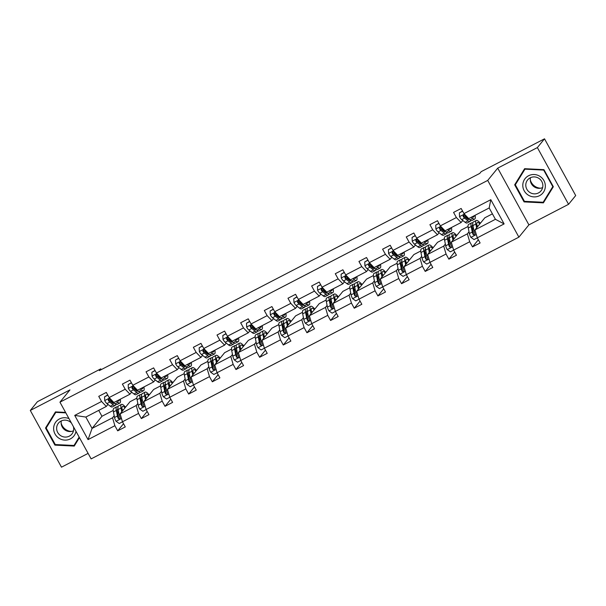 <?xml version="1.0" encoding="UTF-8"?>
<svg xmlns="http://www.w3.org/2000/svg" width="606" height="606" viewBox="0 0 606 606"><rect width="100%" height="100%" fill="white"/><g stroke="black" fill="none" stroke-linecap="round" stroke-linejoin="round"><path stroke-width="0.91" d="M568.557 204.313L537.37 147.584L497.715 168.142L528.902 224.871L568.557 204.313L575.7 195.549L544.514 138.819L481.209 171.642L479.778 173.392L99.323 370.622L100.755 368.865L37.443 401.687L30.3 410.451L61.486 467.181L88.105 453.379M528.902 224.871L518.895 237.143L91.135 458.893L59.949 402.172L487.709 180.414L518.895 237.143M537.37 147.584L544.514 138.819M492.42 213.857L484.838 217.789L474.945 229.916L495.42 219.304L504.124 223.917L477.286 237.832L480.111 242.968L472.528 246.9L478.346 239.756M474.945 229.916L477.286 237.832M468.059 226.485L461.181 230.045L451.288 242.18L467.362 233.848L469.703 241.764L472.528 246.9M469.703 241.764L453.629 250.096L456.454 255.232L448.872 259.163L454.689 252.02M444.41 238.741L437.524 242.309L427.639 254.444L443.713 246.112L446.046 254.028L448.872 259.163M446.046 254.028L429.98 262.36L432.798 267.496L425.215 271.42L431.033 264.284M420.753 251.005L413.868 254.573L403.982 266.708L420.056 258.376L422.397 266.284L425.215 271.42M422.397 266.284L406.323 274.616L409.141 279.752L401.566 283.684L407.383 276.548M397.097 263.269L390.219 266.837L380.326 278.972L396.4 270.64L398.74 278.548L401.566 283.684M398.74 278.548L382.666 286.88L385.492 292.016L377.909 295.948L383.727 288.812M373.44 275.533L366.562 279.101L356.669 291.236L372.743 282.904L375.084 290.812L377.909 295.948M375.084 290.812L359.01 299.144L361.835 304.28L354.252 308.212L360.07 301.076M349.783 287.797L342.905 291.365L333.02 303.5L349.086 295.167L351.427 303.076L354.252 308.212M351.427 303.076L335.353 311.408L338.178 316.544L330.596 320.476L336.413 313.34M326.134 300.061L319.248 303.629L309.363 315.756L325.437 307.424L327.77 315.34L330.596 320.476M327.77 315.34L311.704 323.672L314.522 328.808L306.939 332.739L312.764 325.596M302.477 312.325L295.592 315.893L285.706 328.02L301.78 319.688L304.121 327.604L306.939 332.739M304.121 327.604L288.047 335.936L290.872 341.072L283.29 345.003L289.107 337.86M278.821 324.589L271.942 328.149L262.05 340.284L278.124 331.952L280.464 339.868L283.29 345.003M280.464 339.868L264.39 348.2L267.216 353.336L259.633 357.267L265.451 350.124M255.164 336.845L248.286 340.413L238.393 352.548L254.467 344.216L256.808 352.131L259.633 357.267M256.808 352.131L240.733 360.464L243.559 365.6L235.976 369.524L241.794 362.388M231.507 349.109L224.629 352.677L214.744 364.812L230.81 356.479L233.151 364.388L235.976 369.524M233.151 364.388L217.077 372.72L219.902 377.856L212.32 381.788L218.137 374.652M207.858 361.373L200.972 364.941L191.087 377.076L207.161 368.743L209.502 376.652L212.32 381.788M209.502 376.652L193.428 384.984L196.246 390.12L188.663 394.052L194.488 386.916M184.201 373.637L177.323 377.205L167.43 389.34L183.504 381.007L185.845 388.916L188.663 394.052M185.845 388.916L169.771 397.248L172.596 402.384L165.014 406.315L170.831 399.18M160.545 385.901L153.666 389.469L143.774 401.604L159.848 393.271L162.188 401.18L165.014 406.315M162.188 401.18L146.114 409.512L148.94 414.648L141.357 418.579L147.175 411.444M136.888 398.165L130.01 401.733L120.117 413.86L136.191 405.528L138.532 413.443L141.357 418.579M138.532 413.443L122.457 421.776L125.283 426.912L117.7 430.843L123.518 423.7M98.717 410.383L101.959 416.277L92.067 428.404L112.542 417.792L114.875 425.707L117.7 430.843M114.875 425.707L88.037 439.623L74.72 415.398L101.558 401.483L98.74 396.347L106.315 392.415L109.141 397.551L125.215 389.219L122.389 384.083L129.972 380.151L132.797 385.287L148.871 376.955L146.046 371.819L153.629 367.887L156.454 373.023L172.528 364.691L169.703 359.555L177.285 355.624L180.111 360.759L196.177 352.427L193.359 347.291L200.942 343.367L203.76 348.503L219.834 340.171L217.016 335.035L224.591 331.103L227.417 336.239L243.491 327.907L240.665 322.771L248.248 318.839L251.073 323.975L267.148 315.643L264.322 310.507L271.905 306.575L274.73 311.711L290.804 303.379L287.979 298.243L295.561 294.311L298.387 299.447L314.453 291.115L311.635 285.979L319.218 282.048L322.036 287.183L338.11 278.851L335.285 273.715L342.867 269.784L345.693 274.919L361.767 266.587L358.941 261.451L366.524 257.52L369.349 262.656L385.424 254.323L382.598 249.187L390.181 245.263L393.006 250.399L409.08 242.067L406.255 236.931L413.837 232.999L416.655 238.135L432.729 229.803L429.912 224.667L437.494 220.735L440.312 225.871L456.386 217.539L453.561 212.403L461.143 208.472L463.969 213.607L490.807 199.692L504.124 223.917M440.312 225.871L445.054 230.833L461.128 222.5L462.779 220.47M465.325 217.357L465.87 216.683M461.128 222.5L456.386 217.539M469.021 231.818L467.362 233.848M451.288 242.18L453.629 250.096M416.655 238.135L421.397 243.097L437.471 234.764L439.13 232.734M441.668 229.621L442.221 228.947M437.471 234.764L432.729 229.803M445.365 244.082L443.713 246.112M427.639 254.444L429.98 262.36M393.006 250.399L397.741 255.361L413.815 247.028L415.474 244.998M418.011 241.885L418.564 241.211M413.815 247.028L409.08 242.067M421.708 256.346L420.056 258.376M403.982 266.708L406.323 274.616M369.349 262.656L374.091 267.625L390.166 259.292L391.817 257.262M394.362 254.141L394.907 253.467M390.166 259.292L385.424 254.323M398.051 268.61L396.4 270.64M380.326 278.972L382.666 286.88M345.693 274.919L350.435 279.889L366.509 271.556L368.16 269.526M370.705 266.405L371.251 265.731M366.509 271.556L361.767 266.587M374.402 280.873L372.743 282.904M356.669 291.236L359.01 299.144M322.036 287.183L326.778 292.153L342.852 283.82L344.503 281.79M347.049 278.669L347.602 277.995M342.852 283.82L338.11 278.851M350.745 293.137L349.086 295.167M333.02 303.5L335.353 311.408M298.387 299.447L303.121 304.417L319.195 296.084L320.854 294.054M323.392 290.933L323.945 290.259M319.195 296.084L314.453 291.115M327.089 305.394L325.437 307.424M309.363 315.756L311.704 323.672M274.73 311.711L279.472 316.68L295.539 308.348L297.198 306.318M299.735 303.197L300.288 302.523M295.539 308.348L290.804 303.379M303.432 317.658L301.78 319.688M285.706 328.02L288.047 335.936M251.073 323.975L255.815 328.937L271.889 320.604L273.541 318.574M276.086 315.461L276.631 314.787M271.889 320.604L267.148 315.643M279.775 329.922L278.124 331.952M262.05 340.284L264.39 348.2M227.417 336.239L232.159 341.201L248.233 332.868L249.884 330.838M252.429 327.725L252.975 327.051M248.233 332.868L243.491 327.907M256.126 342.185L254.467 344.216M238.393 352.548L240.733 360.464M203.76 348.503L208.502 353.465L224.576 345.132L226.227 343.102M228.773 339.989L229.326 339.315M224.576 345.132L219.834 340.171M232.469 354.449L230.81 356.479M214.744 364.812L217.077 372.72M180.111 360.759L184.845 365.729L200.919 357.396L202.578 355.366M205.116 352.245L205.669 351.571M200.919 357.396L196.177 352.427M208.812 366.713L207.161 368.743M191.087 377.076L193.428 384.984M156.454 373.023L161.196 377.992L177.263 369.66L178.921 367.63M181.459 364.509L182.012 363.835M177.263 369.66L172.528 364.691M185.156 378.977L183.504 381.007M167.43 389.34L169.771 397.248M132.797 385.287L137.539 390.256L153.613 381.924L155.265 379.894M157.81 376.773L158.355 376.099M153.613 381.924L148.871 376.955M161.499 391.241L159.848 393.271M143.774 401.604L146.114 409.512M109.141 397.551L113.883 402.52L129.957 394.188L131.608 392.158M134.153 389.037L134.699 388.363M129.957 394.188L125.215 389.219M137.85 403.498L136.191 405.528M120.117 413.86L122.457 421.776M74.72 415.398L85.832 417.064L106.3 406.452L107.959 404.422M110.497 401.301L111.049 400.627M106.3 406.452L101.558 401.483M497.715 168.142L487.709 180.414M59.949 402.172L69.955 389.9L30.3 410.451M101.187 369.66L100.755 368.865M495.42 219.304L489.178 207.964L468.711 218.577L463.969 213.607M114.193 415.761L112.542 417.792M101.959 416.277L113.231 410.429M85.832 417.064L92.067 428.404L88.037 439.623M490.807 199.692L489.178 207.964M65.577 412.406L55.457 411.906L45.518 428.033L54.911 445.122L74.243 446.077L79.439 437.63M514.676 184.822L524.069 201.904L543.4 202.858L553.339 186.731L543.946 169.65L524.614 168.695L514.676 184.822L516.039 183.641M55.737 411.921L46.882 426.851M74.743 444.569L75.152 444.584M55.373 444.554L54.911 445.122M46.723 426.563L45.518 428.033M543.9 201.351L544.317 201.374M524.902 168.703L515.88 183.345M524.531 201.336L524.069 201.904M107.815 395.142L104.55 396.832L104.724 400.687A4.659 1.106 62.6 0 0 106.891 403.588L110.315 406.262A13.453 3.189 62.6 0 0 112.315 406.929L115.193 405.429A13.453 3.189 62.6 0 0 115.776 404.331M111.648 402.202A11.166 2.651 62.6 0 0 111.383 400.967M116.435 401.195L117.897 402.331A13.453 3.189 62.6 0 0 119.897 402.998A13.453 3.189 62.6 0 0 120.261 399.21M117.496 400.642A11.166 2.651 62.6 0 0 118.844 400.967A11.166 2.651 62.6 0 0 119.359 399.68M107.701 394.938L104.55 396.832M119.897 402.998L117.019 404.49A13.453 3.189 -117.4 0 1 115.019 403.823L111.587 401.149A4.659 1.106 -117.4 0 1 110.087 399.354L108.55 398.998L108.269 400.301A4.659 1.106 62.6 0 0 109.769 402.089L113.193 404.77A13.453 3.189 62.6 0 0 115.193 405.429M114.314 403.278A11.166 2.651 -117.4 0 1 114.14 403.407A11.166 2.651 -117.4 0 1 112.481 402.854L109.057 400.172A2.371 0.561 -117.4 0 1 108.679 399.793L108.269 400.301M122.45 411.004L122.139 409.429A11.166 2.651 -117.4 0 1 122.473 406.437A11.166 2.651 -117.4 0 1 125.041 407.823M121.776 411.83L121.026 408.02A13.453 3.189 -117.4 0 1 121.42 404.407A13.453 3.189 -117.4 0 1 125.533 407.217M122.48 421.814L119.215 423.511L116.019 421.231A4.659 1.106 -117.4 0 1 114.534 417.489L113.443 411.944A13.453 3.189 -117.4 0 1 113.837 408.338L116.723 406.846A13.453 3.189 62.6 0 0 116.322 410.451L117.412 415.996A4.659 1.106 62.6 0 0 118.299 418.541L119.776 418.973L120.117 417.602A4.659 1.106 -117.4 0 1 119.23 415.049L118.14 409.512A13.453 3.189 -117.4 0 1 118.541 405.906L121.42 404.407M117.412 411.701A11.166 2.651 -117.4 0 1 118.92 413.481M123.033 410.292A11.166 2.651 62.6 0 0 122.109 409.262M117.958 407.005A13.453 3.189 62.6 0 0 116.723 406.846M118.299 418.541L118.708 418.034A2.371 0.561 -117.4 0 1 118.534 417.413L117.443 411.868A11.166 2.651 -117.4 0 1 117.776 408.876A11.166 2.651 -117.4 0 1 118.019 408.808M131.472 382.878L128.207 384.568L128.374 388.423A4.659 1.106 62.6 0 0 130.548 391.325L133.971 393.998A13.453 3.189 62.6 0 0 135.971 394.665L138.85 393.173A13.453 3.189 62.6 0 0 139.433 392.067M135.305 389.938A11.166 2.651 62.6 0 0 135.032 388.704M140.092 388.931L141.554 390.067A13.453 3.189 62.6 0 0 143.554 390.734A13.453 3.189 62.6 0 0 143.917 386.946M141.153 388.378A11.166 2.651 62.6 0 0 142.501 388.704A11.166 2.651 62.6 0 0 143.008 387.416M131.358 382.674L128.207 384.568M143.554 390.734L140.668 392.226A13.453 3.189 -117.4 0 1 138.668 391.559L135.244 388.885A4.659 1.106 -117.4 0 1 133.744 387.09L132.206 386.742L131.926 388.037A4.659 1.106 62.6 0 0 133.426 389.832L136.85 392.506A13.453 3.189 62.6 0 0 138.85 393.173M137.971 391.014A11.166 2.651 -117.4 0 1 137.797 391.143A11.166 2.651 -117.4 0 1 136.138 390.59L132.714 387.916A2.371 0.561 -117.4 0 1 132.335 387.529L131.926 388.037M155.128 370.614L151.864 372.304L152.03 376.159A4.659 1.106 62.6 0 0 154.197 379.061L157.628 381.735A13.453 3.189 62.6 0 0 159.628 382.401L162.506 380.909A13.453 3.189 62.6 0 0 163.09 379.803M158.961 377.674A11.166 2.651 62.6 0 0 158.689 376.44M163.749 376.667L165.211 377.803A13.453 3.189 62.6 0 0 167.203 378.47A13.453 3.189 62.6 0 0 167.574 374.682M164.809 376.114A11.166 2.651 62.6 0 0 166.158 376.44A11.166 2.651 62.6 0 0 166.665 375.152M155.015 370.41L151.864 372.304M167.203 378.47L164.324 379.962A13.453 3.189 -117.4 0 1 162.325 379.303L158.901 376.621A4.659 1.106 -117.4 0 1 157.401 374.826L155.856 374.478L155.583 375.773A4.659 1.106 62.6 0 0 157.083 377.568L160.507 380.242A13.453 3.189 62.6 0 0 162.506 380.909M161.62 378.75A11.166 2.651 -117.4 0 1 161.454 378.879A11.166 2.651 -117.4 0 1 159.795 378.326L156.371 375.652A2.371 0.561 -117.4 0 1 155.992 375.265L155.583 375.773M146.107 398.74L145.796 397.172A11.166 2.651 -117.4 0 1 146.129 394.173A11.166 2.651 -117.4 0 1 148.697 395.559M145.432 399.574L144.675 395.756A13.453 3.189 -117.4 0 1 145.076 392.15A13.453 3.189 -117.4 0 1 149.19 394.953M146.137 409.558L142.872 411.247L139.668 408.967A4.659 1.106 -117.4 0 1 138.191 405.225L137.092 399.687A13.453 3.189 -117.4 0 1 137.494 396.074L140.38 394.582A13.453 3.189 62.6 0 0 139.978 398.187L141.069 403.732A4.659 1.106 62.6 0 0 141.956 406.278L143.433 406.717L143.774 405.338A4.659 1.106 -117.4 0 1 142.887 402.785L141.796 397.248A13.453 3.189 -117.4 0 1 142.198 393.642L145.076 392.15M141.062 399.437A11.166 2.651 -117.4 0 1 142.577 401.217M146.682 398.028A11.166 2.651 62.6 0 0 145.766 396.998M141.615 394.741A13.453 3.189 62.6 0 0 140.38 394.582M141.956 406.278L142.365 405.778A2.371 0.561 -117.4 0 1 142.19 405.149L141.1 399.604A11.166 2.651 -117.4 0 1 141.425 396.612A11.166 2.651 -117.4 0 1 141.675 396.544M169.763 386.476L169.453 384.908A11.166 2.651 -117.4 0 1 169.786 381.916A11.166 2.651 -117.4 0 1 172.354 383.295M169.082 387.31L168.332 383.492A13.453 3.189 -117.4 0 1 168.733 379.886A13.453 3.189 -117.4 0 1 172.846 382.697M169.794 397.294L166.529 398.983L163.325 396.703A4.659 1.106 -117.4 0 1 161.84 392.961L160.749 387.423A13.453 3.189 -117.4 0 1 161.151 383.818L164.029 382.318A13.453 3.189 62.6 0 0 163.635 385.924L164.726 391.468A4.659 1.106 62.6 0 0 165.612 394.014L167.082 394.453L167.43 393.074A4.659 1.106 -117.4 0 1 166.544 390.529L165.453 384.984A13.453 3.189 -117.4 0 1 165.855 381.379L168.733 379.886M164.718 387.173A11.166 2.651 -117.4 0 1 166.233 388.954M170.339 385.764A11.166 2.651 62.6 0 0 169.422 384.734M165.271 382.484A13.453 3.189 62.6 0 0 164.029 382.318M165.612 394.014L166.021 393.514A2.371 0.561 -117.4 0 1 165.847 392.885L164.749 387.34A11.166 2.651 -117.4 0 1 165.082 384.348A11.166 2.651 -117.4 0 1 165.332 384.28M71.387 431.434A10.991 10.62 39.2 0 1 61.138 423.071M68.993 418.625A11.431 11.044 -140.8 0 0 53.631 428.366A11.431 11.044 -140.8 0 0 63.774 440.017A11.431 11.044 -140.8 0 0 75.992 431.351M71.425 423.049A8.651 8.363 -140.8 0 0 56.631 428.177A8.651 8.363 -140.8 0 0 71.872 434.07A8.651 8.363 -140.8 0 0 73.402 426.639M61.35 420.89A8.651 8.363 -140.8 0 0 73.485 430.783M79.288 437.35L74.008 445.471L55.275 444.546L46.177 427.995L55.805 412.368L65.827 412.868M79.159 437.108L74.008 445.471M56.153 411.944L55.805 412.368M540.552 188.216A10.991 10.62 39.2 0 1 530.295 179.861M522.789 185.148A11.431 11.044 -140.8 0 0 533.878 196.889A11.431 11.044 -140.8 0 0 545.339 186.262A11.431 11.044 -140.8 0 0 534.25 174.52A11.431 11.044 -140.8 0 0 522.789 185.148M525.788 184.966A8.651 8.363 -140.8 0 0 541.029 190.852A8.651 8.363 -140.8 0 0 537.189 177.497A8.651 8.363 -140.8 0 0 525.788 184.966M530.508 177.679A8.651 8.363 -140.8 0 0 542.643 187.565M553.18 186.451L543.165 202.26L524.44 201.328L515.335 184.777L524.963 169.15L543.696 170.081L552.793 186.633L543.165 202.26M525.311 168.726L524.963 169.15M178.785 358.351L175.52 360.04L175.687 363.895A4.659 1.106 62.6 0 0 177.853 366.797L181.285 369.471A13.453 3.189 62.6 0 0 183.277 370.137L186.163 368.645A13.453 3.189 62.6 0 0 186.746 367.539M182.618 365.41A11.166 2.651 62.6 0 0 182.345 364.183M187.405 364.403L188.86 365.547A13.453 3.189 62.6 0 0 190.86 366.206A13.453 3.189 62.6 0 0 191.223 362.426M188.466 363.858A11.166 2.651 62.6 0 0 189.807 364.176A11.166 2.651 62.6 0 0 190.322 362.896M178.672 358.146L175.52 360.04M190.86 366.206L187.981 367.698A13.453 3.189 -117.4 0 1 185.981 367.039L182.557 364.357A4.659 1.106 -117.4 0 1 181.058 362.562L179.512 362.214L179.232 363.509A4.659 1.106 62.6 0 0 180.732 365.304L184.163 367.978A13.453 3.189 62.6 0 0 186.163 368.645M185.277 366.486A11.166 2.651 -117.4 0 1 185.11 366.615A11.166 2.651 -117.4 0 1 183.451 366.062L180.02 363.388A2.371 0.561 -117.4 0 1 179.649 363.002L179.232 363.509M193.42 374.213L193.109 372.645A11.166 2.651 -117.4 0 1 193.443 369.652A11.166 2.651 -117.4 0 1 196.011 371.031M192.738 375.046L191.988 371.228A13.453 3.189 -117.4 0 1 192.39 367.622A13.453 3.189 -117.4 0 1 196.503 370.433M193.45 385.03L190.186 386.719L186.981 384.439A4.659 1.106 -117.4 0 1 185.497 380.697L184.406 375.159A13.453 3.189 -117.4 0 1 184.807 371.554L187.686 370.054A13.453 3.189 62.6 0 0 187.284 373.667L188.375 379.204A4.659 1.106 62.6 0 0 189.269 381.75L190.738 382.189L191.087 380.81A4.659 1.106 -117.4 0 1 190.201 378.265L189.11 372.72A13.453 3.189 -117.4 0 1 189.504 369.115L192.39 367.622M188.375 374.909A11.166 2.651 -117.4 0 1 189.89 376.69M193.996 373.501A11.166 2.651 62.6 0 0 193.072 372.47M188.928 370.221A13.453 3.189 62.6 0 0 187.686 370.054M189.269 381.75L189.678 381.25A2.371 0.561 -117.4 0 1 189.496 380.621L188.405 375.084A11.166 2.651 -117.4 0 1 188.739 372.084A11.166 2.651 -117.4 0 1 188.989 372.016M202.434 346.087L199.169 347.783L199.344 351.631A4.659 1.106 62.6 0 0 201.51 354.533L204.934 357.214A13.453 3.189 62.6 0 0 206.934 357.873L209.82 356.381A13.453 3.189 62.6 0 0 210.396 355.275M206.267 353.146A11.166 2.651 62.6 0 0 206.002 351.919M211.062 352.139L212.517 353.283A13.453 3.189 62.6 0 0 214.516 353.942A13.453 3.189 62.6 0 0 214.88 350.162M212.123 351.594A11.166 2.651 62.6 0 0 213.463 351.912A11.166 2.651 62.6 0 0 213.979 350.632M202.321 345.882L199.169 347.783M214.516 353.942L211.638 355.434A13.453 3.189 -117.4 0 1 209.638 354.775L206.207 352.094A4.659 1.106 -117.4 0 1 204.707 350.306L203.169 349.95L202.889 351.245A4.659 1.106 62.6 0 0 204.389 353.04L207.82 355.714A13.453 3.189 62.6 0 0 209.82 356.381M208.934 354.222A11.166 2.651 -117.4 0 1 208.767 354.351A11.166 2.651 -117.4 0 1 207.108 353.798L203.677 351.124A2.371 0.561 -117.4 0 1 203.305 350.738L202.889 351.245M217.069 361.949L216.766 360.381A11.166 2.651 -117.4 0 1 217.092 357.388A11.166 2.651 -117.4 0 1 219.667 358.767M216.395 362.782L215.645 358.964A13.453 3.189 -117.4 0 1 216.047 355.358A13.453 3.189 -117.4 0 1 220.16 358.169M217.1 372.766L213.835 374.455L210.638 372.175A4.659 1.106 -117.4 0 1 209.153 368.44L208.063 362.896A13.453 3.189 -117.4 0 1 208.464 359.29L211.342 357.798A13.453 3.189 62.6 0 0 210.941 361.403L212.032 366.941A4.659 1.106 62.6 0 0 212.918 369.493L214.395 369.925L214.744 368.546A4.659 1.106 -117.4 0 1 213.85 366.001L212.759 360.456A13.453 3.189 -117.4 0 1 213.16 356.851L216.047 355.358M212.032 362.646A11.166 2.651 -117.4 0 1 213.547 364.426M217.652 361.237A11.166 2.651 62.6 0 0 216.728 360.206M212.577 357.957A13.453 3.189 62.6 0 0 211.342 357.798M212.918 369.493L213.335 368.986A2.371 0.561 -117.4 0 1 213.153 368.357L212.062 362.82A11.166 2.651 -117.4 0 1 212.395 359.828A11.166 2.651 -117.4 0 1 212.638 359.752M226.091 333.823L222.826 335.519L223 339.368A4.659 1.106 62.6 0 0 225.167 342.269L228.591 344.95A13.453 3.189 62.6 0 0 230.591 345.609L233.469 344.117A13.453 3.189 62.6 0 0 234.052 343.011M229.924 340.883A11.166 2.651 62.6 0 0 229.659 339.655M234.711 339.875L236.173 341.019A13.453 3.189 62.6 0 0 238.173 341.678A13.453 3.189 62.6 0 0 238.537 337.898M235.772 339.33A11.166 2.651 62.6 0 0 237.12 339.648A11.166 2.651 62.6 0 0 237.628 338.368M225.977 333.618L222.826 335.519M238.173 341.678L235.295 343.178A13.453 3.189 -117.4 0 1 233.295 342.511L229.863 339.837A4.659 1.106 -117.4 0 1 228.364 338.042L226.826 337.686L226.546 338.981A4.659 1.106 62.6 0 0 228.045 340.777L231.469 343.45A13.453 3.189 62.6 0 0 233.469 344.117M232.59 341.958A11.166 2.651 -117.4 0 1 232.416 342.087A11.166 2.651 -117.4 0 1 230.757 341.534L227.333 338.86A2.371 0.561 -117.4 0 1 226.955 338.481L226.546 338.981M240.726 349.685L240.415 348.117A11.166 2.651 -117.4 0 1 240.749 345.125A11.166 2.651 -117.4 0 1 243.317 346.511M240.052 350.518L239.294 346.7A13.453 3.189 -117.4 0 1 239.696 343.094A13.453 3.189 -117.4 0 1 243.809 345.905M240.756 360.502L237.491 362.191L234.295 359.911A4.659 1.106 -117.4 0 1 232.81 356.176L231.719 350.632A13.453 3.189 -117.4 0 1 232.113 347.026L234.999 345.534A13.453 3.189 62.6 0 0 234.598 349.139L235.689 354.684A4.659 1.106 62.6 0 0 236.575 357.229L238.052 357.661L238.393 356.283A4.659 1.106 -117.4 0 1 237.507 353.737L236.416 348.192A13.453 3.189 -117.4 0 1 236.817 344.587L239.696 343.094M235.681 350.382A11.166 2.651 -117.4 0 1 237.196 352.169M241.309 348.98A11.166 2.651 62.6 0 0 240.385 347.942M236.234 345.693A13.453 3.189 62.6 0 0 234.999 345.534M236.575 357.229L236.984 356.722A2.371 0.561 -117.4 0 1 236.81 356.101L235.719 350.556A11.166 2.651 -117.4 0 1 236.052 347.564A11.166 2.651 -117.4 0 1 236.295 347.488M249.748 321.559L246.483 323.256L246.65 327.104A4.659 1.106 62.6 0 0 248.816 330.005L252.247 332.686A13.453 3.189 62.6 0 0 254.247 333.345L257.126 331.853A13.453 3.189 62.6 0 0 257.709 330.747M253.581 328.626A11.166 2.651 62.6 0 0 253.308 327.391M258.368 327.611L259.83 328.755A13.453 3.189 62.6 0 0 261.83 329.414A13.453 3.189 62.6 0 0 262.193 325.634M259.429 327.066A11.166 2.651 62.6 0 0 260.777 327.391A11.166 2.651 62.6 0 0 261.284 326.104M249.634 321.354L246.483 323.256M261.83 329.414L258.944 330.914A13.453 3.189 -117.4 0 1 256.944 330.247L253.52 327.573A4.659 1.106 -117.4 0 1 252.02 325.778L250.475 325.422L250.202 326.717A4.659 1.106 62.6 0 0 251.702 328.513L255.126 331.194A13.453 3.189 62.6 0 0 257.126 331.853M256.247 329.702A11.166 2.651 -117.4 0 1 256.073 329.823A11.166 2.651 -117.4 0 1 254.414 329.278L250.99 326.596A2.371 0.561 -117.4 0 1 250.611 326.217L250.202 326.717M264.383 337.428L264.072 335.853A11.166 2.651 -117.4 0 1 264.405 332.861A11.166 2.651 -117.4 0 1 266.973 334.247M263.708 338.254L262.951 334.436A13.453 3.189 -117.4 0 1 263.352 330.831A13.453 3.189 -117.4 0 1 267.466 333.641M264.413 348.238L261.148 349.935L257.944 347.655A4.659 1.106 -117.4 0 1 256.459 343.913L255.368 338.368A13.453 3.189 -117.4 0 1 255.77 334.762L258.656 333.27A13.453 3.189 62.6 0 0 258.254 336.875L259.345 342.42A4.659 1.106 62.6 0 0 260.232 344.965L261.709 345.397L262.05 344.019A4.659 1.106 -117.4 0 1 261.163 341.473L260.072 335.929A13.453 3.189 -117.4 0 1 260.474 332.323L263.352 330.831M259.338 338.118A11.166 2.651 -117.4 0 1 260.853 339.905M264.958 336.716A11.166 2.651 62.6 0 0 264.042 335.686M259.891 333.429A13.453 3.189 62.6 0 0 258.656 333.27M260.232 344.965L260.641 344.458A2.371 0.561 -117.4 0 1 260.466 343.837L259.376 338.292A11.166 2.651 -117.4 0 1 259.701 335.3A11.166 2.651 -117.4 0 1 259.951 335.224M273.404 309.302L270.14 310.992L270.306 314.847A4.659 1.106 62.6 0 0 272.473 317.749L275.904 320.422A13.453 3.189 62.6 0 0 277.904 321.082L280.783 319.589A13.453 3.189 62.6 0 0 281.366 318.491M277.237 316.362A11.166 2.651 62.6 0 0 276.965 315.128M282.025 315.355L283.487 316.491A13.453 3.189 62.6 0 0 285.479 317.158A13.453 3.189 62.6 0 0 285.843 313.37M283.085 314.802A11.166 2.651 62.6 0 0 284.434 315.128A11.166 2.651 62.6 0 0 284.941 313.84M273.291 309.098L270.14 310.992M285.479 317.158L282.601 318.65A13.453 3.189 -117.4 0 1 280.601 317.983L277.177 315.309A4.659 1.106 -117.4 0 1 275.677 313.514L274.132 313.158L273.859 314.453A4.659 1.106 62.6 0 0 275.359 316.249L278.783 318.93A13.453 3.189 62.6 0 0 280.783 319.589M279.896 317.438A11.166 2.651 -117.4 0 1 279.73 317.559A11.166 2.651 -117.4 0 1 278.071 317.014L274.647 314.332A2.371 0.561 -117.4 0 1 274.268 313.953L273.859 314.453M288.039 325.164L287.729 323.589A11.166 2.651 -117.4 0 1 288.062 320.597A11.166 2.651 -117.4 0 1 290.63 321.983M287.358 325.99L286.608 322.172A13.453 3.189 -117.4 0 1 287.009 318.567A13.453 3.189 -117.4 0 1 291.122 321.377M288.07 335.974L284.805 337.671L281.601 335.391A4.659 1.106 -117.4 0 1 280.116 331.649L279.025 326.104A13.453 3.189 -117.4 0 1 279.427 322.498L282.305 321.006A13.453 3.189 62.6 0 0 281.911 324.611L283.002 330.156A4.659 1.106 62.6 0 0 283.888 332.702L285.358 333.133L285.706 331.755A4.659 1.106 -117.4 0 1 284.82 329.209L283.729 323.672A13.453 3.189 -117.4 0 1 284.131 320.059L287.009 318.567M282.994 325.854A11.166 2.651 -117.4 0 1 284.509 327.641M288.615 324.452A11.166 2.651 62.6 0 0 287.698 323.422M283.547 321.165A13.453 3.189 62.6 0 0 282.305 321.006M283.888 332.702L284.297 332.194A2.371 0.561 -117.4 0 1 284.116 331.573L283.025 326.028A11.166 2.651 -117.4 0 1 283.358 323.036A11.166 2.651 -117.4 0 1 283.608 322.968M297.061 297.038L293.796 298.728L293.963 302.583A4.659 1.106 62.6 0 0 296.129 305.485L299.553 308.159A13.453 3.189 62.6 0 0 301.553 308.825L304.439 307.325A13.453 3.189 62.6 0 0 305.023 306.227M300.894 304.098A11.166 2.651 62.6 0 0 300.621 302.864M305.682 303.091L307.136 304.227A13.453 3.189 62.6 0 0 309.136 304.894A13.453 3.189 62.6 0 0 309.499 301.106M306.742 302.538A11.166 2.651 62.6 0 0 308.083 302.864A11.166 2.651 62.6 0 0 308.598 301.576M296.948 296.834L293.796 298.728M309.136 304.894L306.257 306.386A13.453 3.189 -117.4 0 1 304.257 305.719L300.834 303.045A4.659 1.106 -117.4 0 1 299.334 301.25L297.788 300.894L297.508 302.197A4.659 1.106 62.6 0 0 299.008 303.985L302.439 306.666A13.453 3.189 62.6 0 0 304.439 307.325M303.553 305.174A11.166 2.651 -117.4 0 1 303.386 305.303A11.166 2.651 -117.4 0 1 301.727 304.75L298.296 302.068A2.371 0.561 -117.4 0 1 297.925 301.69L297.508 302.197M311.696 312.901L311.386 311.325A11.166 2.651 -117.4 0 1 311.719 308.333A11.166 2.651 -117.4 0 1 314.287 309.719M311.014 313.726L310.264 309.916A13.453 3.189 -117.4 0 1 310.666 306.303A13.453 3.189 -117.4 0 1 314.779 309.113M311.726 323.71L308.462 325.407L305.257 323.127A4.659 1.106 -117.4 0 1 303.773 319.385L302.682 313.84A13.453 3.189 -117.4 0 1 303.083 310.234L305.962 308.742A13.453 3.189 62.6 0 0 305.56 312.348L306.651 317.892A4.659 1.106 62.6 0 0 307.537 320.438L309.015 320.869L309.363 319.498A4.659 1.106 -117.4 0 1 308.477 316.946L307.386 311.408A13.453 3.189 -117.4 0 1 307.78 307.803L310.666 306.303M306.651 313.597A11.166 2.651 -117.4 0 1 308.166 315.378M312.272 312.188A11.166 2.651 62.6 0 0 311.348 311.158M307.197 308.901A13.453 3.189 62.6 0 0 305.962 308.742M307.537 320.438L307.954 319.93A2.371 0.561 -117.4 0 1 307.772 319.309L306.681 313.764A11.166 2.651 -117.4 0 1 307.015 310.772A11.166 2.651 -117.4 0 1 307.265 310.704M320.71 284.775L317.446 286.464L317.62 290.319A4.659 1.106 62.6 0 0 319.786 293.221L323.21 295.895A13.453 3.189 62.6 0 0 325.21 296.561L328.088 295.069A13.453 3.189 62.6 0 0 328.672 293.963M324.543 291.834A11.166 2.651 62.6 0 0 324.278 290.6M329.338 290.827L330.793 291.963A13.453 3.189 62.6 0 0 332.792 292.63A13.453 3.189 62.6 0 0 333.156 288.842M330.399 290.274A11.166 2.651 62.6 0 0 331.74 290.6A11.166 2.651 62.6 0 0 332.255 289.312M320.597 284.57L317.446 286.464M332.792 292.63L329.914 294.122A13.453 3.189 -117.4 0 1 327.914 293.455L324.483 290.782A4.659 1.106 -117.4 0 1 322.983 288.986L321.445 288.638L321.165 289.933A4.659 1.106 62.6 0 0 322.665 291.728L326.096 294.402A13.453 3.189 62.6 0 0 328.088 295.069M327.21 292.91A11.166 2.651 -117.4 0 1 327.043 293.039A11.166 2.651 -117.4 0 1 325.384 292.486L321.953 289.812A2.371 0.561 -117.4 0 1 321.574 289.426L321.165 289.933M335.345 300.637L335.042 299.069A11.166 2.651 -117.4 0 1 335.368 296.069A11.166 2.651 -117.4 0 1 337.943 297.455M334.671 301.47L333.921 297.652A13.453 3.189 -117.4 0 1 334.315 294.046A13.453 3.189 -117.4 0 1 338.428 296.849M335.376 311.454L332.111 313.143L328.914 310.863A4.659 1.106 -117.4 0 1 327.429 307.121L326.339 301.583A13.453 3.189 -117.4 0 1 326.74 297.97L329.619 296.478A13.453 3.189 62.6 0 0 329.217 300.084L330.308 305.629A4.659 1.106 62.6 0 0 331.194 308.174L332.671 308.613L333.012 307.234A4.659 1.106 -117.4 0 1 332.126 304.682L331.035 299.144A13.453 3.189 -117.4 0 1 331.437 295.539L334.315 294.046M330.308 301.334A11.166 2.651 -117.4 0 1 331.823 303.114M335.929 299.925A11.166 2.651 62.6 0 0 335.004 298.894M330.853 296.637A13.453 3.189 62.6 0 0 329.619 296.478M331.194 308.174L331.611 307.674A2.371 0.561 -117.4 0 1 331.429 307.045L330.338 301.5A11.166 2.651 -117.4 0 1 330.671 298.508A11.166 2.651 -117.4 0 1 330.914 298.44M344.367 272.511L341.102 274.2L341.276 278.056A4.659 1.106 62.6 0 0 343.443 280.957L346.867 283.631A13.453 3.189 62.6 0 0 348.867 284.297L351.745 282.805A13.453 3.189 62.6 0 0 352.328 281.699M348.2 279.571A11.166 2.651 62.6 0 0 347.927 278.336M352.987 278.563L354.449 279.699A13.453 3.189 62.6 0 0 356.449 280.366A13.453 3.189 62.6 0 0 356.813 276.578M354.048 278.01A11.166 2.651 62.6 0 0 355.396 278.336A11.166 2.651 62.6 0 0 355.904 277.048M344.253 272.306L341.102 274.2M356.449 280.366L353.563 281.858A13.453 3.189 -117.4 0 1 351.571 281.199L348.139 278.518A4.659 1.106 -117.4 0 1 346.64 276.722L345.102 276.374L344.822 277.669A4.659 1.106 62.6 0 0 346.321 279.464L349.745 282.138A13.453 3.189 62.6 0 0 351.745 282.805M350.866 280.646A11.166 2.651 -117.4 0 1 350.692 280.775A11.166 2.651 -117.4 0 1 349.033 280.222L345.609 277.548A2.371 0.561 -117.4 0 1 345.231 277.162L344.822 277.669M359.002 288.373L358.691 286.805A11.166 2.651 -117.4 0 1 359.025 283.813A11.166 2.651 -117.4 0 1 361.593 285.191M358.328 289.206L357.57 285.388A13.453 3.189 -117.4 0 1 357.972 281.782A13.453 3.189 -117.4 0 1 362.085 284.593M359.032 299.19L355.767 300.879L352.563 298.599A4.659 1.106 -117.4 0 1 351.086 294.857L349.995 289.32A13.453 3.189 -117.4 0 1 350.389 285.714L353.275 284.214A13.453 3.189 62.6 0 0 352.874 287.82L353.965 293.365A4.659 1.106 62.6 0 0 354.851 295.91L356.328 296.349L356.669 294.97A4.659 1.106 -117.4 0 1 355.783 292.425L354.692 286.88A13.453 3.189 -117.4 0 1 355.093 283.275L357.972 281.782M353.957 289.07A11.166 2.651 -117.4 0 1 355.472 290.85M359.585 287.661A11.166 2.651 62.6 0 0 358.661 286.63M354.51 284.381A13.453 3.189 62.6 0 0 353.275 284.214M354.851 295.91L355.26 295.41A2.371 0.561 -117.4 0 1 355.086 294.781L353.995 289.236A11.166 2.651 -117.4 0 1 354.328 286.244A11.166 2.651 -117.4 0 1 354.571 286.176M368.024 260.247L364.759 261.936L364.926 265.792A4.659 1.106 62.6 0 0 367.092 268.693L370.524 271.367A13.453 3.189 62.6 0 0 372.523 272.033L375.402 270.541A13.453 3.189 62.6 0 0 375.985 269.435M371.857 267.307A11.166 2.651 62.6 0 0 371.584 266.079M376.644 266.299L378.106 267.443A13.453 3.189 62.6 0 0 380.106 268.102A13.453 3.189 62.6 0 0 380.47 264.322M377.705 265.754A11.166 2.651 62.6 0 0 379.053 266.072A11.166 2.651 62.6 0 0 379.561 264.792M367.91 260.042L364.759 261.936M380.106 268.102L377.22 269.594A13.453 3.189 -117.4 0 1 375.22 268.935L371.796 266.254A4.659 1.106 -117.4 0 1 370.296 264.458L368.751 264.11L368.478 265.405A4.659 1.106 62.6 0 0 369.978 267.201L373.402 269.875A13.453 3.189 62.6 0 0 375.402 270.541M374.523 268.382A11.166 2.651 -117.4 0 1 374.349 268.511A11.166 2.651 -117.4 0 1 372.69 267.958L369.266 265.284A2.371 0.561 -117.4 0 1 368.887 264.898L368.478 265.405M382.659 276.109L382.348 274.541A11.166 2.651 -117.4 0 1 382.681 271.549A11.166 2.651 -117.4 0 1 385.249 272.927M381.977 276.942L381.227 273.124A13.453 3.189 -117.4 0 1 381.628 269.519A13.453 3.189 -117.4 0 1 385.742 272.329M382.689 286.926L379.424 288.615L376.22 286.335A4.659 1.106 -117.4 0 1 374.735 282.593L373.644 277.056A13.453 3.189 -117.4 0 1 374.046 273.45L376.924 271.95A13.453 3.189 62.6 0 0 376.531 275.563L377.621 281.101A4.659 1.106 62.6 0 0 378.508 283.646L379.985 284.085L380.326 282.707A4.659 1.106 -117.4 0 1 379.439 280.161L378.349 274.616A13.453 3.189 -117.4 0 1 378.75 271.011L381.628 269.519M377.614 276.806A11.166 2.651 -117.4 0 1 379.129 278.586M383.234 275.397A11.166 2.651 62.6 0 0 382.318 274.366M378.167 272.117A13.453 3.189 62.6 0 0 376.924 271.95M378.508 283.646L378.917 283.146A2.371 0.561 -117.4 0 1 378.742 282.517L377.652 276.98A11.166 2.651 -117.4 0 1 377.977 273.98A11.166 2.651 -117.4 0 1 378.227 273.912M391.681 247.983L388.416 249.68L388.582 253.528A4.659 1.106 62.6 0 0 390.749 256.429L394.18 259.11A13.453 3.189 62.6 0 0 396.172 259.769L399.059 258.277A13.453 3.189 62.6 0 0 399.642 257.171M395.513 255.043A11.166 2.651 62.6 0 0 395.241 253.816M400.301 254.035L401.763 255.179A13.453 3.189 62.6 0 0 403.755 255.838A13.453 3.189 62.6 0 0 404.119 252.058M401.361 253.49A11.166 2.651 62.6 0 0 402.702 253.808A11.166 2.651 62.6 0 0 403.217 252.528M391.567 247.778L388.416 249.68M403.755 255.838L400.877 257.33A13.453 3.189 -117.4 0 1 398.877 256.671L395.453 253.99A4.659 1.106 -117.4 0 1 393.953 252.202L392.408 251.846L392.135 253.141A4.659 1.106 62.6 0 0 393.635 254.937L397.059 257.611A13.453 3.189 62.6 0 0 399.059 258.277M398.172 256.118A11.166 2.651 -117.4 0 1 398.006 256.247A11.166 2.651 -117.4 0 1 396.347 255.694L392.915 253.02A2.371 0.561 -117.4 0 1 392.544 252.634L392.135 253.141M406.315 263.845L406.005 262.277A11.166 2.651 -117.4 0 1 406.338 259.285A11.166 2.651 -117.4 0 1 408.906 260.663M405.634 264.678L404.884 260.86A13.453 3.189 -117.4 0 1 405.285 257.255A13.453 3.189 -117.4 0 1 409.398 260.065M406.346 274.662L403.081 276.351L399.877 274.071A4.659 1.106 -117.4 0 1 398.392 270.337L397.301 264.792A13.453 3.189 -117.4 0 1 397.703 261.186L400.581 259.694A13.453 3.189 62.6 0 0 400.18 263.299L401.278 268.837A4.659 1.106 62.6 0 0 402.164 271.39L403.634 271.821L403.982 270.443A4.659 1.106 -117.4 0 1 403.096 267.897L402.005 262.353A13.453 3.189 -117.4 0 1 402.399 258.747L405.285 257.255M401.27 264.542A11.166 2.651 -117.4 0 1 402.785 266.322M406.891 263.133A11.166 2.651 62.6 0 0 405.975 262.103M401.823 259.853A13.453 3.189 62.6 0 0 400.581 259.694M402.164 271.39L402.573 270.882A2.371 0.561 -117.4 0 1 402.392 270.253L401.301 264.716A11.166 2.651 -117.4 0 1 401.634 261.724A11.166 2.651 -117.4 0 1 401.884 261.648M415.33 235.719L412.065 237.416L412.239 241.264A4.659 1.106 62.6 0 0 414.406 244.165L417.829 246.847A13.453 3.189 62.6 0 0 419.829 247.506L422.715 246.013A13.453 3.189 62.6 0 0 423.291 244.907M419.163 242.779A11.166 2.651 62.6 0 0 418.897 241.552M423.958 241.771L425.412 242.915A13.453 3.189 62.6 0 0 427.412 243.574A13.453 3.189 62.6 0 0 427.775 239.794M425.018 241.226A11.166 2.651 62.6 0 0 426.359 241.544A11.166 2.651 62.6 0 0 426.874 240.264M415.224 235.514L412.065 237.416M427.412 243.574L424.533 245.074A13.453 3.189 -117.4 0 1 422.533 244.407L419.11 241.733A4.659 1.106 -117.4 0 1 417.61 239.938L416.064 239.582L415.784 240.877A4.659 1.106 62.6 0 0 417.284 242.673L420.715 245.347A13.453 3.189 62.6 0 0 422.715 246.013M421.829 243.854A11.166 2.651 -117.4 0 1 421.662 243.983A11.166 2.651 -117.4 0 1 420.003 243.43L416.572 240.756A2.371 0.561 -117.4 0 1 416.201 240.377L415.784 240.877M429.965 251.581L429.662 250.013A11.166 2.651 -117.4 0 1 429.995 247.021A11.166 2.651 -117.4 0 1 432.563 248.407M429.29 252.414L428.54 248.596A13.453 3.189 -117.4 0 1 428.942 244.991A13.453 3.189 -117.4 0 1 433.055 247.801M430.002 262.398L426.738 264.087L423.533 261.807A4.659 1.106 -117.4 0 1 422.049 258.073L420.958 252.528A13.453 3.189 -117.4 0 1 421.359 248.922L424.238 247.43A13.453 3.189 62.6 0 0 423.836 251.035L424.927 256.58A4.659 1.106 62.6 0 0 425.813 259.126L427.291 259.557L427.639 258.179A4.659 1.106 -117.4 0 1 426.753 255.634L425.654 250.089A13.453 3.189 -117.4 0 1 426.056 246.483L428.942 244.991M424.927 252.278A11.166 2.651 -117.4 0 1 426.442 254.065M430.548 250.876A11.166 2.651 62.6 0 0 429.624 249.839M425.473 247.589A13.453 3.189 62.6 0 0 424.238 247.43M425.813 259.126L426.23 258.618A2.371 0.561 -117.4 0 1 426.048 257.997L424.957 252.452A11.166 2.651 -117.4 0 1 425.291 249.46A11.166 2.651 -117.4 0 1 425.533 249.384M438.986 223.455L435.722 225.152L435.896 229A4.659 1.106 62.6 0 0 438.062 231.901L441.486 234.583A13.453 3.189 62.6 0 0 443.486 235.242L446.364 233.749A13.453 3.189 62.6 0 0 446.948 232.643M442.819 230.522A11.166 2.651 62.6 0 0 442.554 229.288M447.614 229.507L449.069 230.651A13.453 3.189 62.6 0 0 451.069 231.31A13.453 3.189 62.6 0 0 451.432 227.53M448.667 228.962A11.166 2.651 62.6 0 0 450.016 229.288A11.166 2.651 62.6 0 0 450.531 228M438.873 223.25L435.722 225.152M451.069 231.31L448.19 232.81A13.453 3.189 -117.4 0 1 446.19 232.143L442.759 229.469A4.659 1.106 -117.4 0 1 441.259 227.674L439.721 227.318L439.441 228.613A4.659 1.106 62.6 0 0 440.941 230.409L444.372 233.09A13.453 3.189 62.6 0 0 446.364 233.749M445.486 231.598A11.166 2.651 -117.4 0 1 445.319 231.719A11.166 2.651 -117.4 0 1 443.66 231.174L440.229 228.492A2.371 0.561 -117.4 0 1 439.85 228.114L439.441 228.613M453.621 239.325L453.311 237.749A11.166 2.651 -117.4 0 1 453.644 234.757A11.166 2.651 -117.4 0 1 456.22 236.143M452.947 240.15L452.197 236.332A13.453 3.189 -117.4 0 1 452.591 232.727A13.453 3.189 -117.4 0 1 456.704 235.537M453.652 250.134L450.387 251.831L447.19 249.551A4.659 1.106 -117.4 0 1 445.705 245.809L444.615 240.264A13.453 3.189 -117.4 0 1 445.016 236.658L447.895 235.166A13.453 3.189 62.6 0 0 447.493 238.772L448.584 244.316A4.659 1.106 62.6 0 0 449.47 246.862L450.947 247.293L451.288 245.915A4.659 1.106 -117.4 0 1 450.402 243.37L449.311 237.825A13.453 3.189 -117.4 0 1 449.713 234.219L452.591 232.727M448.584 240.014A11.166 2.651 -117.4 0 1 450.091 241.802M454.205 238.612A11.166 2.651 62.6 0 0 453.28 237.582M449.129 235.325A13.453 3.189 62.6 0 0 447.895 235.166M449.47 246.862L449.879 246.354A2.371 0.561 -117.4 0 1 449.705 245.733L448.614 240.188A11.166 2.651 -117.4 0 1 448.948 237.196A11.166 2.651 -117.4 0 1 449.19 237.12M462.643 211.199L459.378 212.888L459.545 216.743A4.659 1.106 62.6 0 0 461.719 219.645L465.143 222.319A13.453 3.189 62.6 0 0 467.143 222.978L470.021 221.485A13.453 3.189 62.6 0 0 470.604 220.387M466.476 218.258A11.166 2.651 62.6 0 0 466.203 217.024M471.263 217.251L472.725 218.387A13.453 3.189 62.6 0 0 474.725 219.054A13.453 3.189 62.6 0 0 475.089 215.266M472.324 216.698A11.166 2.651 62.6 0 0 473.672 217.024A11.166 2.651 62.6 0 0 474.18 215.736M462.529 210.994L459.378 212.888M474.725 219.054L471.839 220.546A13.453 3.189 -117.4 0 1 469.847 219.88L466.415 217.206A4.659 1.106 -117.4 0 1 464.916 215.41L463.378 215.054L463.098 216.35A4.659 1.106 62.6 0 0 464.597 218.145L468.021 220.826A13.453 3.189 62.6 0 0 470.021 221.485M469.142 219.334A11.166 2.651 -117.4 0 1 468.968 219.455A11.166 2.651 -117.4 0 1 467.309 218.91L463.885 216.228A2.371 0.561 -117.4 0 1 463.507 215.85L463.098 216.35M477.278 227.061L476.967 225.485A11.166 2.651 -117.4 0 1 477.301 222.493A11.166 2.651 -117.4 0 1 479.869 223.879M476.604 227.886L475.846 224.069A13.453 3.189 -117.4 0 1 476.248 220.463A13.453 3.189 -117.4 0 1 480.361 223.273M477.308 237.87L474.043 239.567L470.839 237.287A4.659 1.106 -117.4 0 1 469.362 233.545L468.264 228A13.453 3.189 -117.4 0 1 468.665 224.394L471.551 222.902A13.453 3.189 62.6 0 0 471.15 226.508L472.241 232.053A4.659 1.106 62.6 0 0 473.127 234.598L474.604 235.03L474.945 233.651A4.659 1.106 -117.4 0 1 474.059 231.106L472.968 225.568A13.453 3.189 -117.4 0 1 473.369 221.955L476.248 220.463M472.233 227.75A11.166 2.651 -117.4 0 1 473.748 229.538M477.861 226.349A11.166 2.651 62.6 0 0 476.937 225.318M472.786 223.061A13.453 3.189 62.6 0 0 471.551 222.902M473.127 234.598L473.536 234.09A2.371 0.561 -117.4 0 1 473.362 233.469L472.271 227.924A11.166 2.651 -117.4 0 1 472.604 224.932A11.166 2.651 -117.4 0 1 472.847 224.864M109.618 398.051L104.717 400.589M113.193 404.77L110.315 406.262M117.897 402.331L115.019 403.823M109.769 402.089L106.891 403.588M112.246 400.808L111.587 401.149M116.094 421.284L121.488 418.488M118.14 409.512L121.026 408.02M113.443 411.944L116.322 410.451M119.23 415.049L120.306 414.496M114.534 417.489L117.412 415.996M133.275 385.787L128.374 388.325M136.85 392.506L133.971 393.998M141.554 390.067L138.668 391.559M133.426 389.832L130.548 391.325M135.903 388.544L135.244 388.885M156.924 373.523L152.03 376.061M160.507 380.242L157.628 381.735M165.211 377.803L162.325 379.303M157.083 377.568L154.197 379.061M159.56 376.281L158.901 376.621M139.751 409.02L145.145 406.225M141.796 397.248L144.675 395.756M137.092 399.687L139.978 398.187M142.887 402.785L143.963 402.232M138.191 405.225L141.069 403.732M163.408 396.763L168.801 393.968M165.453 384.984L168.332 383.492M160.749 387.423L163.635 385.924M166.544 390.529L167.62 389.969M161.84 392.961L164.726 391.468M180.58 361.259L175.679 363.797M184.163 367.978L181.285 369.471M188.86 365.547L185.981 367.039M180.732 365.304L177.853 366.797M183.217 364.017L182.557 364.357M187.065 384.499L192.45 381.704M189.11 372.72L191.988 371.228M184.406 375.159L187.284 373.667M190.201 378.265L191.269 377.705M185.497 380.697L188.375 379.204M204.237 348.995L199.336 351.533M207.82 355.714L204.934 357.214M212.517 353.283L209.638 354.775M204.389 353.04L201.51 354.533M206.873 351.753L206.207 352.094M210.714 372.235L216.107 369.44M212.759 360.456L215.645 358.964M208.063 362.896L210.941 361.403M213.85 366.001L214.925 365.441M209.153 368.44L212.032 366.941M227.894 336.731L222.993 339.277M231.469 343.45L228.591 344.95M236.173 341.019L233.295 342.511M228.045 340.777L225.167 342.269M230.522 339.489L229.863 339.837M234.37 359.972L239.764 357.176M236.416 348.192L239.294 346.7M231.719 350.632L234.598 349.139M237.507 353.737L238.582 353.177M232.81 356.176L235.689 354.684M251.551 324.468L246.65 327.013M255.126 331.194L252.247 332.686M259.83 328.755L256.944 330.247M251.702 328.513L248.816 330.005M254.179 327.232L253.52 327.573M258.027 347.708L263.421 344.912M260.072 335.929L262.951 334.436M255.368 338.368L258.254 336.875M261.163 341.473L262.239 340.92M256.459 343.913L259.345 342.42M275.2 312.211L270.306 314.749M278.783 318.93L275.904 320.422M283.487 316.491L280.601 317.983M275.359 316.249L272.473 317.749M277.836 314.969L277.177 315.309M281.684 335.444L287.077 332.649M283.729 323.672L286.608 322.172M279.025 326.104L281.911 324.611M284.82 329.209L285.896 328.657M280.116 331.649L283.002 330.156M298.856 299.947L293.955 302.485M302.439 306.666L299.553 308.159M307.136 304.227L304.257 305.719M299.008 303.985L296.129 305.485M301.493 302.705L300.834 303.045M305.333 323.18L310.726 320.385M307.386 311.408L310.264 309.916M302.682 313.84L305.56 312.348M308.477 316.946L309.545 316.393M303.773 319.385L306.651 317.892M322.513 287.683L317.612 290.221M326.096 294.402L323.21 295.895M330.793 291.963L327.914 293.455M322.665 291.728L319.786 293.221M325.142 290.441L324.483 290.782M328.99 310.916L334.383 308.121M331.035 299.144L333.921 297.652M326.339 301.583L329.217 300.084M332.126 304.682L333.202 304.129M327.429 307.121L330.308 305.629M346.17 275.419L341.269 277.957M349.745 282.138L346.867 283.631M354.449 279.699L351.571 281.199M346.321 279.464L343.443 280.957M348.798 278.177L348.139 278.518M352.647 298.66L358.04 295.864M354.692 286.88L357.57 285.388M349.995 289.32L352.874 287.82M355.783 292.425L356.858 291.865M351.086 294.857L353.965 293.365M369.827 263.155L364.926 265.693M373.402 269.875L370.524 271.367M378.106 267.443L375.22 268.935M369.978 267.201L367.092 268.693M372.455 265.913L371.796 266.254M376.303 286.396L381.697 283.6M378.349 274.616L381.227 273.124M373.644 277.056L376.531 275.563M379.439 280.161L380.515 279.601M374.735 282.593L377.621 281.101M393.476 250.892L388.582 253.429M397.059 257.611L394.18 259.11M401.763 255.179L398.877 256.671M393.635 254.937L390.749 256.429M396.112 253.649L395.453 253.99M399.96 274.132L405.346 271.337M402.005 262.353L404.884 260.86M397.301 264.792L400.18 263.299M403.096 267.897L404.172 267.337M398.392 270.337L401.278 268.837M417.133 238.628L412.231 241.173M420.715 245.347L417.829 246.847M425.412 242.915L422.533 244.407M417.284 242.673L414.406 244.165M419.769 241.385L419.11 241.733M423.609 261.868L429.003 259.073M425.654 250.089L428.54 248.596M420.958 252.528L423.836 251.035M426.753 255.634L427.821 255.073M422.049 258.073L424.927 256.58M440.789 226.364L435.888 228.909M444.372 233.09L441.486 234.583M449.069 230.651L446.19 232.143M440.941 230.409L438.062 231.901M443.418 229.129L442.759 229.469M447.266 249.604L452.659 246.809M449.311 237.825L452.197 236.332M444.615 240.264L447.493 238.772M450.402 243.37L451.478 242.817M445.705 245.809L448.584 244.316M464.446 214.107L459.545 216.645M468.021 220.826L465.143 222.319M472.725 218.387L469.847 219.88M464.597 218.145L461.719 219.645M467.075 216.865L466.415 217.206M470.923 237.34L476.316 234.545M472.968 225.568L475.846 224.069M468.264 228L471.15 226.508M474.059 231.106L475.134 230.553M469.362 233.545L472.241 232.053"/></g></svg>
